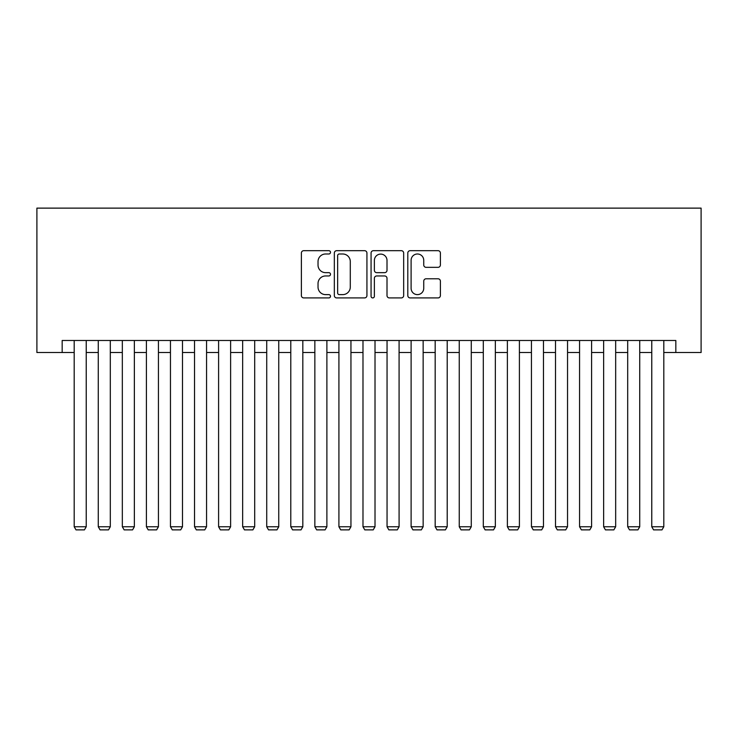 <?xml version="1.0" encoding="UTF-8"?>
<svg xmlns="http://www.w3.org/2000/svg" width="738" height="738" viewBox="0 0 738 738"><rect width="100%" height="100%" fill="white"/><g stroke="black" fill="none" stroke-linecap="round" stroke-linejoin="round"><path stroke-width="1.11" d="M330.495 252.331A1.651 1.651 0 0 0 328.844 250.68L303.742 250.68A2.362 2.362 0 0 0 301.381 253.042L301.381 295.56A2.362 2.362 0 0 0 303.742 297.921L328.844 297.921A1.651 1.651 0 0 0 330.495 296.27A1.651 1.651 0 0 0 328.844 294.619L325.596 294.619A7.555 7.555 0 0 1 318.032 287.064L318.032 283.512A7.555 7.555 0 0 1 325.596 275.957L328.844 275.957A1.651 1.651 0 0 0 330.495 274.305A1.651 1.651 0 0 0 328.844 272.654L325.596 272.654A7.555 7.555 0 0 1 318.032 265.09L318.032 261.547A7.555 7.555 0 0 1 325.596 253.992L328.844 253.992A1.651 1.651 0 0 0 330.495 252.331M438.031 267.331A2.362 2.362 0 0 0 440.392 264.97L440.392 253.042A2.362 2.362 0 0 0 438.031 250.68L410.162 250.68A2.362 2.362 0 0 0 407.8 253.042L407.8 295.56A2.362 2.362 0 0 0 410.162 297.921L438.031 297.921A2.362 2.362 0 0 0 440.392 295.56L440.392 281.15A2.362 2.362 0 0 0 438.031 278.789L426.103 278.789A2.362 2.362 0 0 0 423.741 281.15L423.741 288.3A6.319 6.319 0 0 1 417.422 294.619A6.319 6.319 0 0 1 411.103 288.3L411.103 260.311A6.319 6.319 0 0 1 417.422 253.992A6.319 6.319 0 0 1 423.741 260.311L423.741 264.97A2.362 2.362 0 0 0 426.103 267.331L438.031 267.331M62.167 352.515L62.167 340.486L675.833 340.486L675.833 352.515L701.1 352.515L701.1 208.125L36.9 208.125L36.9 352.515L74.197 352.515M366.934 253.042A2.362 2.362 0 0 0 364.572 250.68L336.694 250.68A2.362 2.362 0 0 0 334.332 253.042L334.332 295.56A2.362 2.362 0 0 0 336.694 297.921L364.572 297.921A2.362 2.362 0 0 0 366.934 295.56L366.934 253.042M373.428 250.68L401.306 250.68A2.362 2.362 0 0 1 403.668 253.042L403.668 295.56A2.362 2.362 0 0 1 401.306 297.921L389.378 297.921A2.362 2.362 0 0 1 387.007 295.56L387.007 278.318A2.362 2.362 0 0 0 384.646 275.957L376.74 275.957A2.362 2.362 0 0 0 374.378 278.318L374.378 296.27A1.651 1.651 0 0 1 372.718 297.921A1.651 1.651 0 0 1 371.066 296.27L371.066 253.042A2.362 2.362 0 0 1 373.428 250.68M86.235 352.515L98.265 352.515M110.303 352.515L122.333 352.515M134.362 352.515L146.401 352.515M158.43 352.515L170.46 352.515M182.498 352.515L194.528 352.515M206.557 352.515L218.596 352.515M230.625 352.515L242.654 352.515M254.693 352.515L266.722 352.515M278.752 352.515L290.79 352.515M302.82 352.515L314.849 352.515M326.888 352.515L338.917 352.515M350.947 352.515L362.985 352.515M375.015 352.515L387.053 352.515M399.083 352.515L411.112 352.515M423.151 352.515L435.18 352.515M447.21 352.515L459.248 352.515M471.278 352.515L483.307 352.515M495.346 352.515L507.375 352.515M519.404 352.515L531.443 352.515M543.472 352.515L555.502 352.515M567.54 352.515L579.57 352.515M591.599 352.515L603.638 352.515M615.667 352.515L627.697 352.515M639.735 352.515L651.765 352.515M663.803 352.515L675.833 352.515M339.296 253.992A1.651 1.651 0 0 0 337.644 255.643L337.644 292.968A1.651 1.651 0 0 0 339.296 294.619L342.718 294.619A7.555 7.555 0 0 0 350.282 287.064L350.282 261.547A7.555 7.555 0 0 0 342.718 253.992L339.296 253.992M387.007 260.422A6.319 6.319 0 0 0 380.697 254.103A6.319 6.319 0 0 0 374.378 260.422L374.378 270.283A2.362 2.362 0 0 0 376.74 272.654L384.646 272.654A2.362 2.362 0 0 0 387.007 270.283L387.007 260.422M86.235 340.486L86.235 526.747L74.197 526.747L74.197 340.486M86.235 526.747L84.427 529.875L76.005 529.875L74.197 526.747M110.303 340.486L110.303 526.747L98.265 526.747L98.265 340.486M110.303 526.747L108.495 529.875L100.073 529.875L98.265 526.747M134.362 340.486L134.362 526.747L122.333 526.747L122.333 340.486M134.362 526.747L132.563 529.875L124.141 529.875L122.333 526.747M158.43 340.486L158.43 526.747L146.401 526.747L146.401 340.486M158.43 526.747L156.622 529.875L148.2 529.875L146.401 526.747M182.498 340.486L182.498 526.747L170.46 526.747L170.46 340.486M182.498 526.747L180.69 529.875L172.268 529.875L170.46 526.747M206.557 340.486L206.557 526.747L194.528 526.747L194.528 340.486M206.557 526.747L204.758 529.875L196.336 529.875L194.528 526.747M230.625 340.486L230.625 526.747L218.596 526.747L218.596 340.486M230.625 526.747L228.817 529.875L220.394 529.875L218.596 526.747M254.693 340.486L254.693 526.747L242.654 526.747L242.654 340.486M254.693 526.747L252.885 529.875L244.463 529.875L242.654 526.747M278.752 340.486L278.752 526.747L266.722 526.747L266.722 340.486M278.752 526.747L276.953 529.875L268.531 529.875L266.722 526.747M302.82 340.486L302.82 526.747L290.79 526.747L290.79 340.486M302.82 526.747L301.012 529.875L292.589 529.875L290.79 526.747M326.888 340.486L326.888 526.747L314.849 526.747L314.849 340.486M326.888 526.747L325.08 529.875L316.657 529.875L314.849 526.747M350.947 340.486L350.947 526.747L338.917 526.747L338.917 340.486M350.947 526.747L349.148 529.875L340.725 529.875L338.917 526.747M375.015 340.486L375.015 526.747L362.985 526.747L362.985 340.486M375.015 526.747L373.216 529.875L364.784 529.875L362.985 526.747M399.083 340.486L399.083 526.747L387.053 526.747L387.053 340.486M399.083 526.747L397.275 529.875L388.852 529.875L387.053 526.747M423.151 340.486L423.151 526.747L411.112 526.747L411.112 340.486M423.151 526.747L421.343 529.875L412.92 529.875L411.112 526.747M447.21 340.486L447.21 526.747L435.18 526.747L435.18 340.486M447.21 526.747L445.411 529.875L436.988 529.875L435.18 526.747M471.278 340.486L471.278 526.747L459.248 526.747L459.248 340.486M471.278 526.747L469.469 529.875L461.047 529.875L459.248 526.747M495.346 340.486L495.346 526.747L483.307 526.747L483.307 340.486M495.346 526.747L493.537 529.875L485.115 529.875L483.307 526.747M519.404 340.486L519.404 526.747L507.375 526.747L507.375 340.486M519.404 526.747L517.606 529.875L509.183 529.875L507.375 526.747M543.472 340.486L543.472 526.747L531.443 526.747L531.443 340.486M543.472 526.747L541.664 529.875L533.242 529.875L531.443 526.747M567.54 340.486L567.54 526.747L555.502 526.747L555.502 340.486M567.54 526.747L565.732 529.875L557.31 529.875L555.502 526.747M591.599 340.486L591.599 526.747L579.57 526.747L579.57 340.486M591.599 526.747L589.8 529.875L581.378 529.875L579.57 526.747M615.667 340.486L615.667 526.747L603.638 526.747L603.638 340.486M615.667 526.747L613.859 529.875L605.437 529.875L603.638 526.747M639.735 340.486L639.735 526.747L627.697 526.747L627.697 340.486M639.735 526.747L637.927 529.875L629.505 529.875L627.697 526.747M663.803 340.486L663.803 526.747L651.765 526.747L651.765 340.486M663.803 526.747L661.995 529.875L653.573 529.875L651.765 526.747"/></g></svg>
